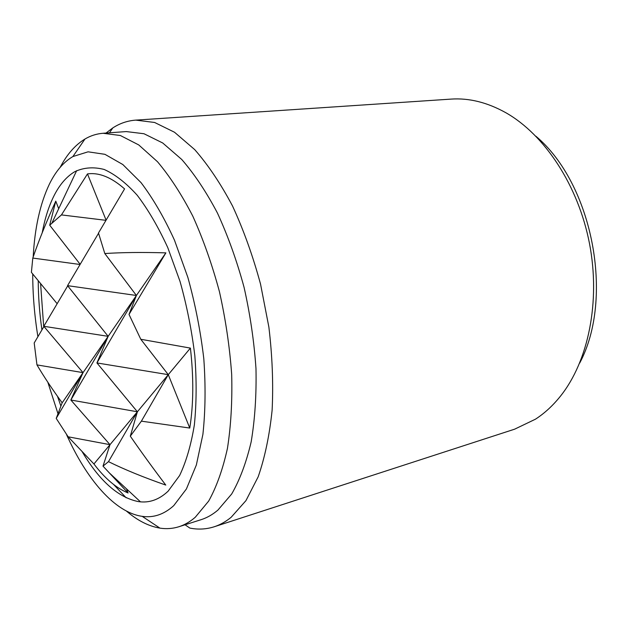 <?xml version="1.0" encoding="UTF-8"?>
<svg xmlns="http://www.w3.org/2000/svg" width="628" height="628" viewBox="0 0 628 628"><rect width="100%" height="100%" fill="white"/><g stroke="black" fill="none" stroke-linecap="round" stroke-linejoin="round"><path stroke-width="0.94" d="M106.022 133.058L112.773 127.939C119.83 123.339 127.492 120.733 135.766 120.121L451.037 99.106C469.077 97.85 487.391 102.419 505.972 112.797C544.555 134.706 578.255 185.339 589.504 243.586C600.706 301.848 588.232 361.375 560.553 396.048C552.962 405.562 544.602 413.271 535.464 419.19L514.638 429.175L214.124 526.798C206.212 529.31 198.126 529.734 189.868 528.085L185.024 524.788M135.766 120.121L154.621 122.476L174.521 132.249L194.735 149.637C208.119 164.921 220.718 183.706 232.533 206C243.601 230.013 252.935 256.051 260.541 284.123L268.87 327.055C272.324 355.958 273.408 383.645 272.128 410.115C269.522 435.283 264.875 457.506 258.186 476.778L245.956 500.618L231.159 517.276C225.727 521.711 220.051 524.882 214.124 526.798M60.21 167.299C66.913 154.417 75.164 144.997 84.961 139.031C90.581 135.695 96.61 133.78 103.047 133.269L126.267 131.574L143.993 133.74L162.723 142.988L181.767 159.496C194.382 174.011 206.267 191.854 217.429 213.025C227.909 235.83 236.78 260.565 244.049 287.247C250.179 314.495 254.152 341.656 255.989 368.722C256.514 395.122 254.913 419.48 251.176 441.798C246.317 462.475 239.825 479.87 231.693 493.985L217.908 510.101C212.554 514.638 206.934 517.833 201.046 519.694L178.854 526.751C172.692 528.674 166.381 529.129 159.928 528.124C148.616 526.225 137.453 520.541 126.448 511.074M103.047 133.269L120.38 135.515L138.764 144.942L157.51 161.741C169.96 176.507 181.735 194.656 192.82 216.189C203.244 239.37 212.115 264.521 219.423 291.627C225.617 319.314 229.699 346.892 231.677 374.359C232.376 401.135 230.963 425.815 227.438 448.4C222.814 469.304 216.566 486.857 208.684 501.065L195.292 517.229C190.08 521.758 184.601 524.93 178.854 526.751M33.19 256.907C34.721 228.05 40.082 203.864 49.274 184.365C55.554 171.413 63.428 162.134 72.895 156.545L88.077 151.819L104.931 154.323L122.829 164.536L141.01 182.591C153.004 198.385 164.159 217.586 174.482 240.194L187.843 277.333C195.237 304.007 200.56 331.121 203.802 358.682C205.725 385.78 205.427 410.995 202.907 434.333L196.36 464.971L186.406 488.976L173.744 505.634C164.057 514.418 153.554 517.99 142.218 516.349C114.775 512.479 86.562 479.313 66.552 434.623M57.933 413.546L47.83 382.224M37.9 336.71C34.462 315.342 32.735 294.43 32.727 273.973M42.217 232.752C44.831 218.693 48.701 206.479 53.827 196.124C59.464 184.813 66.442 176.664 74.763 171.687C83.775 167.472 93.572 166.734 104.162 169.458C115.05 174.325 126.055 182.913 137.187 195.214C148.153 209.611 158.35 227.085 167.786 247.66L180.04 281.462C186.838 305.734 191.768 330.454 194.821 355.597C196.69 380.356 196.533 403.466 194.358 424.921C191.085 444.891 186.171 461.761 179.616 475.522L168.139 491.167C159.041 499.755 149.103 503.232 138.325 501.591C118.127 497.478 99.397 480.82 82.135 451.634M535.943 136.26C592.549 183.823 614.537 297.939 579.66 363.133M126.165 497.8L113.644 484.526L126.165 497.8M60.869 405.986L57.486 396.307M41.927 329.896C39.54 313.144 38.308 296.738 38.23 280.677M43.952 326.474L34.195 342.966L36.958 364.899C43.842 376.549 52.25 389.187 62.156 402.815L56.214 418.405L68.138 436.798L93.933 463.966C104.821 478.41 116.204 488.082 128.081 492.98L103.008 466.133L108.487 461.651C124.642 469.603 143.741 477.413 165.776 485.075C152.942 468.135 141.119 451.83 130.31 436.17L141.379 421.16L189.766 428.053C193.557 404.338 193.769 377.687 190.402 348.1L140.79 339.277L129.015 314.44L165.878 252.864C142.218 252.181 121.863 252.409 104.813 253.547L98.486 232.98L124.572 188.895C111.407 177.3 99.043 172.308 87.48 173.917L61.45 214.909L49.706 225.193L55.774 201.141C46.386 221.763 38.724 240.744 32.789 258.069L31.4 272.356L57.148 303.724M40.592 283.558L43.701 326.905M62.156 402.815L83.029 372.639L36.958 364.899M56.214 418.405L83.029 372.639L70.854 400.02L109.994 444.671L68.138 436.798M108.487 461.651L137.383 411.78L93.933 463.966M126.558 488.906L128.081 492.98M109.994 444.671L103.008 466.133M141.379 421.16L168.28 374.665L137.383 411.78L130.31 436.17M190.402 348.1L168.28 374.665L189.766 428.053M140.79 339.277L168.28 374.665L96.932 362.937L137.383 411.78L70.854 400.02L108.149 336.333L43.803 326.293L83.029 372.639L108.149 336.333L96.932 362.937L136.402 295.482L67.541 285.654L108.149 336.333L136.402 295.482L129.015 314.44M87.48 173.917L106.085 220.138M43.803 326.293L67.714 285.858M58.702 208.7L55.774 201.141M49.706 225.193L80.164 264.317M67.541 285.654L98.557 233.231M105.967 220.334L61.45 214.909M104.813 253.547L136.402 295.482L165.878 252.864M80.062 264.49L32.789 258.069M142.218 516.349L159.928 528.124M72.895 156.545L84.961 139.031M109.5 132.798L112.773 127.939M108.832 472.429L140.468 501.843M52.03 222.838L76.655 170.659"/></g></svg>
